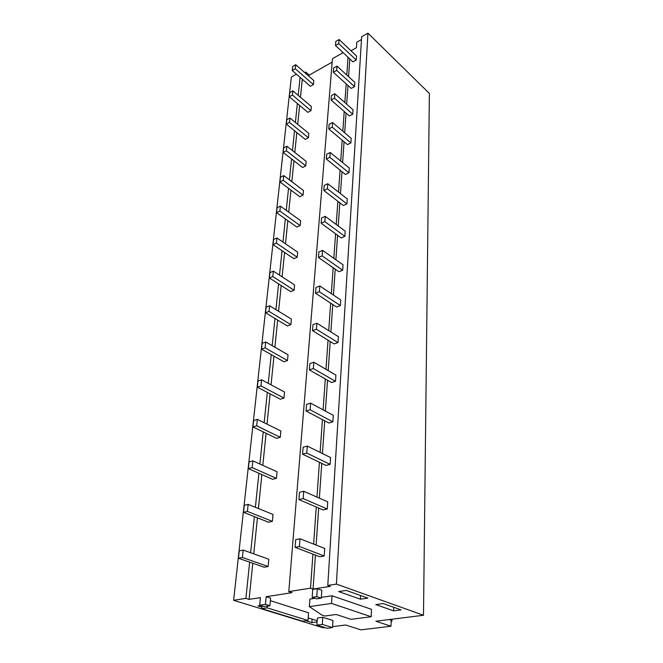 <?xml version="1.0" encoding="UTF-8"?>
<svg xmlns="http://www.w3.org/2000/svg" width="663" height="663" viewBox="0 0 663 663"><rect width="100%" height="100%" fill="white"/><g stroke="black" fill="none" stroke-linecap="round" stroke-linejoin="round"><path stroke-width="0.99" d="M304.707 72.59L305.709 72.018L305.577 73.344M309.24 75.118L305.709 72.018M351.025 50.786L356.412 47.728L356.777 42.217L361.476 39.531M367.94 33.15L336.406 584.086L423.491 615.264L429.384 93.442L367.94 33.15L361.65 36.755L327.787 585.446L330.315 586.341L313.052 589.051L310.516 588.172L288.795 591.603L291.977 592.664L266.161 596.708L265.449 604.358L269.916 605.758L264.156 606.612L259.672 605.228L265.449 604.358M296.394 74.157L291.339 77.057L233.616 600.313L323.221 627.811L324.945 627.596M302.295 79.278L300.455 97.27M299.626 105.442L297.687 124.337M296.842 132.6L294.811 152.457M293.958 160.811L291.819 181.695M290.958 190.14L288.712 212.119M287.833 220.663L285.471 243.802M284.584 252.437L282.09 276.827M281.195 285.562L278.568 311.27M277.664 320.105L274.888 347.238M273.976 356.172L271.043 384.83M270.123 393.855L267.023 424.163M266.087 433.279L262.805 465.343M261.868 474.559L258.388 508.529M257.435 517.836L253.755 553.845M252.794 563.243L249.097 599.385L245.882 598.374L249.653 562.149M250.631 552.727L254.393 516.626M255.363 507.303L258.901 473.258M259.863 464.025L263.203 431.886M264.156 422.745L267.313 392.38M268.25 383.347L271.242 354.622M272.17 345.68L274.996 318.497M275.916 309.654L278.601 283.897M279.504 275.145L282.048 250.73M282.952 242.078L285.355 218.906M286.25 210.345L288.538 188.342M289.416 179.88L291.596 158.979M292.466 150.609L294.529 130.727M295.391 122.456L297.356 103.544M298.209 95.364L300.082 77.356M249.097 599.385L260.41 597.612L259.672 605.228M332.171 62.131L308.245 75.681M349.807 58.916L348.572 76.668M347.967 85.469L346.666 104.182M346.053 113.075L344.685 132.791M344.064 141.783L342.622 162.584M341.992 171.667L340.467 193.621M339.829 202.803L338.221 225.984M337.583 235.266L335.884 259.763M335.229 269.137L333.439 295.052M332.776 304.524L330.878 331.956M330.215 341.528L328.202 370.592M327.53 380.247L325.392 411.077M324.721 420.823L322.45 453.55M321.77 463.387L319.359 498.162M318.671 508.082L316.102 545.077M315.414 555.072L313.052 589.051M336.406 584.086L327.787 585.446M389.388 619.532L391.17 620.137L390.996 626.237L375.896 621.223L423.491 615.264M332.594 626.634L345.614 625.01L360.879 629.85L390.996 626.237M245.882 598.374L233.616 600.313M266.161 596.708L270.612 598.134L269.916 605.758M305.95 620.759L311.883 622.59L317.088 621.911M308.187 617.933L317.163 620.734M261.885 607.151L257.965 605.941L260.675 605.534M360.365 599.186L338.66 591.57L346.227 590.418L367.882 598.109L360.365 599.186L360.531 595.498M393.64 610.863L401.065 609.885L383.255 603.562L375.78 604.598L393.64 610.863L393.739 607.291M267.305 606.148L267.148 607.83L308.005 620.485L308.552 612.811L270.38 600.678M316.873 625.11L317.345 618.007L322.765 617.286L322.309 624.413L316.873 625.11L327.116 628.259L332.544 627.588L322.309 624.413M332.544 627.588L332.95 620.518L322.765 617.286M321.348 597.346L332.022 595.755L371.479 609.322L371.189 616.739L351.059 619.333L336.166 614.485L324.779 616.018L321.986 615.123L309.348 606.628L309.886 599.054L315.024 598.291M312.165 597.33L312.721 589.415L317.32 588.694L321.812 590.252L321.298 598.159L316.682 598.846L312.165 597.33L316.79 596.634L321.298 598.159M343.103 52.65L332.453 58.709L288.795 591.603M348.042 57.267L346.79 75.035M346.169 83.845L344.843 102.566M344.213 111.475L342.821 131.208M342.183 140.208L340.707 161.026M340.069 170.126L338.511 192.096M337.865 201.287L336.224 224.5M335.569 233.79L333.837 258.321M333.166 267.703L331.334 293.659M330.663 303.14L328.724 330.613M328.044 340.194L325.989 369.308M325.301 378.979L323.121 409.858M322.433 419.621L320.113 452.406M319.417 462.26L316.955 497.101M316.251 507.038L313.632 544.108M312.928 554.127L310.516 588.172M311.883 622.59L312.116 619.159M262.001 605.941L261.744 608.626L302.651 621.198L308.005 620.485M261.744 608.626L267.148 607.83M332.022 595.755L331.566 603.438L371.189 616.739M309.348 606.628L331.566 603.438M317.32 588.694L316.79 596.634M391.957 619.209L391.899 621.181L391.137 621.272M391.145 620.924L391.899 621.181M352.981 61.883L356.255 60.06L338.752 43.625L335.47 45.523L352.981 61.883M338.752 43.625L339.075 39.507L356.512 55.974L356.255 60.06M339.075 39.507L335.801 41.404L335.47 45.523M351.208 88.403L354.539 86.613L336.655 70.377L333.315 72.242L351.208 88.403M336.655 70.377L336.995 66.093L354.813 82.369L354.539 86.613M336.995 66.093L333.663 67.966L333.315 72.242M349.368 115.967L352.749 114.21L334.483 98.199L331.077 100.022L349.368 115.967M334.483 98.199L334.832 93.74L353.039 109.793L352.749 114.21M334.832 93.74L331.434 95.58L331.077 100.022M347.453 144.625L350.901 142.918L332.221 127.155L328.749 128.945L347.453 144.625M332.221 127.155L332.577 122.514L351.199 138.318L350.901 142.918M332.577 122.514L329.121 124.312L328.749 128.945M345.456 174.46L348.97 172.794L329.859 157.322L326.329 159.062L345.456 174.46M329.859 157.322L330.232 152.49L349.277 168.004L348.97 172.794M330.232 152.49L326.71 154.239L326.329 159.062M343.376 205.53L346.956 203.914L327.398 188.773L323.793 190.463L343.376 205.53M327.398 188.773L327.795 183.734L347.279 198.933L346.956 203.914M327.795 183.734L324.199 185.433L323.793 190.463M341.213 237.926L344.859 236.368L324.829 221.599L321.157 223.232L341.213 237.926M324.829 221.599L325.243 216.337L345.199 231.163L344.859 236.368M325.243 216.337L321.58 217.978L321.157 223.232M338.95 271.722L342.68 270.231L322.152 255.885L318.406 257.451L338.95 271.722M322.152 255.885L322.583 250.382L343.028 264.802L342.68 270.231M322.583 250.382L318.845 251.965L318.406 257.451M336.589 307.019L340.392 305.602L319.342 291.728L315.522 293.22L336.589 307.019M319.342 291.728L319.798 285.977L340.757 299.925L340.392 305.602M319.798 285.977L315.986 287.485L315.522 293.22M334.127 343.923L338.006 342.58L316.408 329.246L312.513 330.655L334.127 343.923M316.408 329.246L316.881 323.221L338.387 336.647L338.006 342.58M316.881 323.221L312.994 324.646L312.513 330.655M331.541 382.543L335.503 381.291L313.334 368.545L309.356 369.871L331.541 382.543M313.334 368.545L313.831 362.238L335.901 375.076L335.503 381.291M313.831 362.238L309.861 363.573L309.356 369.871M328.84 422.994L332.884 421.842L310.11 409.775L306.041 410.994L328.84 422.994M310.11 409.775L310.632 403.145L333.307 415.328L332.884 421.842M310.632 403.145L306.571 404.389L306.041 410.994M325.997 465.418L330.133 464.373L306.729 453.061L302.568 454.172L325.997 465.418M306.729 453.061L307.267 446.1L330.58 457.536L330.133 464.373M307.267 446.1L303.124 447.227L302.568 454.172M323.022 509.955L327.249 509.035L303.165 498.576L298.914 499.562L323.022 509.955M303.165 498.576L303.737 491.258L327.713 501.85L327.249 509.035M303.737 491.258L299.502 492.261L298.914 499.562M319.889 556.779L324.215 555.992L299.419 546.494L295.068 547.331L319.889 556.779M299.419 546.494L300.024 538.779L324.704 548.442L324.215 555.992M300.024 538.779L295.681 539.641L295.068 547.331M310.375 86.281L313.425 84.582L295.275 68.753L292.209 70.527L310.375 86.281M295.275 68.753L295.706 64.701L313.806 80.555L313.425 84.582M295.706 64.701L292.648 66.482L292.209 70.527M307.872 112.354L310.972 110.68L292.424 95.066L289.308 96.798L307.872 112.354M292.424 95.066L292.88 90.856L311.361 106.503L310.972 110.68M292.88 90.856L289.772 92.596L289.308 96.798M305.27 139.404L308.428 137.771L289.474 122.382L286.3 124.089L305.27 139.404M289.474 122.382L289.946 118.014L308.834 133.437L308.428 137.771M289.946 118.014L286.789 119.721L286.3 124.089M302.577 167.499L305.784 165.907L286.399 150.783L283.176 152.449L302.577 167.499M286.399 150.783L286.897 146.233L306.207 161.407L305.784 165.907M286.897 146.233L283.681 147.907L283.176 152.449M299.767 196.696L303.032 195.154L283.209 180.319L279.927 181.935L299.767 196.696M283.209 180.319L283.723 175.596L303.472 190.472L303.032 195.154M283.723 175.596L280.449 177.22L279.927 181.935M296.85 227.069L300.173 225.569L279.885 211.074L276.546 212.641L296.85 227.069M279.885 211.074L280.416 206.152L300.637 220.696L300.173 225.569M280.416 206.152L277.084 207.726L276.546 212.641M293.817 258.678L297.198 257.236L276.421 243.114L273.023 244.622L293.817 258.678M276.421 243.114L276.977 237.984L297.679 252.164L297.198 257.236M276.977 237.984L273.587 239.5L273.023 244.622M290.651 291.612L294.099 290.228L272.808 276.529L269.344 277.971L290.651 291.612M272.808 276.529L273.388 271.167L294.596 284.941L294.099 290.228M273.388 271.167L269.932 272.626L269.344 277.971M287.352 325.947L290.866 324.638L269.037 311.395L265.507 312.779L287.352 325.947M269.037 311.395L269.642 305.809L291.389 319.118L290.866 324.638M269.642 305.809L266.128 307.193L265.507 312.779M283.913 361.783L287.493 360.548L265.092 347.826L261.504 349.128L283.913 361.783M265.092 347.826L265.73 341.984L288.032 354.788L287.493 360.548M265.73 341.984L262.15 343.293L261.504 349.128M280.316 399.209L283.963 398.057L260.973 385.924L257.319 387.142L280.316 399.209M260.973 385.924L261.636 379.808L284.535 392.04L283.963 398.057M261.636 379.808L257.99 381.034L257.319 387.142M276.562 438.342L280.283 437.282L256.664 425.803L252.934 426.922L276.562 438.342M256.664 425.803L257.352 419.397L280.872 430.983L280.283 437.282M257.352 419.397L253.631 420.533L252.934 426.922M272.626 479.299L276.421 478.346L252.147 467.589L248.335 468.608L272.626 479.299M252.147 467.589L252.868 460.876L277.043 471.749L276.421 478.346M252.868 460.876L249.073 461.912L248.335 468.608M268.507 522.212L272.377 521.367L247.407 511.43L243.52 512.325L268.507 522.212M247.407 511.43L248.169 504.386L273.023 514.455L272.377 521.367M248.169 504.386L244.291 505.297L243.52 512.325M264.181 567.221L268.134 566.509L242.426 557.475L238.456 558.238L264.181 567.221M242.426 557.475L243.222 550.075L268.813 559.249L268.134 566.509M243.222 550.075L239.268 550.862L238.456 558.238"/></g></svg>
